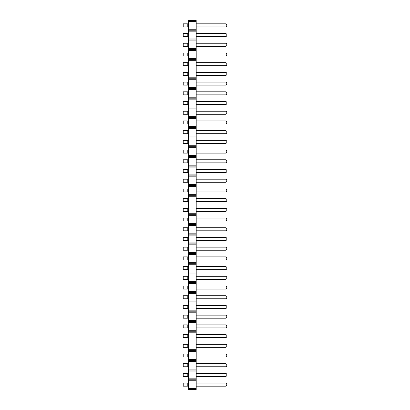 <?xml version="1.0" encoding="UTF-8"?>
<svg xmlns="http://www.w3.org/2000/svg" width="410" height="410" viewBox="0 0 410 410"><rect width="100%" height="100%" fill="white"/><g stroke="black" fill="none" stroke-linecap="round" stroke-linejoin="round"><path stroke-width="0.61" d="M196.205 388.531L188.559 388.531L188.559 389.5L196.205 389.5L196.205 378.819L188.559 378.819L188.559 20.5L196.205 20.5L196.205 21.469L188.559 21.469M196.205 379.788L188.559 379.788L188.559 378.819M196.205 378.819L196.205 21.469M196.205 380.762L188.559 380.762L188.559 379.788M196.205 371.05L188.559 371.05M188.559 388.531L188.559 380.762M196.205 29.238L188.559 29.238M196.205 30.212L188.559 30.212M196.205 31.18L188.559 31.18M196.205 38.95L188.559 38.95M196.205 39.919L188.559 39.919M196.205 40.892L188.559 40.892M196.205 48.662L188.559 48.662M196.205 49.63L188.559 49.63M196.205 50.604L188.559 50.604M196.205 58.369L188.559 58.369M196.205 59.342L188.559 59.342M196.205 60.311L188.559 60.311M196.205 68.081L188.559 68.081M196.205 69.054L188.559 69.054M196.205 70.023L188.559 70.023M196.205 77.792L188.559 77.792M196.205 78.761L188.559 78.761M196.205 79.735L188.559 79.735M196.205 87.504L188.559 87.504M196.205 88.473L188.559 88.473M196.205 89.447L188.559 89.447M196.205 97.211L188.559 97.211M196.205 98.185L188.559 98.185M196.205 99.153L188.559 99.153M196.205 106.923L188.559 106.923M196.205 107.897L188.559 107.897M196.205 108.865L188.559 108.865M196.205 116.635L188.559 116.635M196.205 117.603L188.559 117.603M196.205 118.577L188.559 118.577M196.205 126.347L188.559 126.347M196.205 127.315L188.559 127.315M196.205 128.289L188.559 128.289M196.205 136.053L188.559 136.053M196.205 137.027L188.559 137.027M196.205 137.996L188.559 137.996M196.205 145.765L188.559 145.765M196.205 146.739L188.559 146.739M196.205 147.708L188.559 147.708M196.205 155.477L188.559 155.477M196.205 156.446L188.559 156.446M196.205 157.419L188.559 157.419M196.205 165.189L188.559 165.189M196.205 166.158L188.559 166.158M196.205 167.131L188.559 167.131M196.205 174.896L188.559 174.896M196.205 175.869L188.559 175.869M196.205 176.838L188.559 176.838M196.205 184.608L188.559 184.608M196.205 185.581L188.559 185.581M196.205 186.55L188.559 186.55M196.205 194.32L188.559 194.32M196.205 195.288L188.559 195.288M196.205 196.262L188.559 196.262M196.205 204.031L188.559 204.031M196.205 205L188.559 205M196.205 205.969L188.559 205.969M196.205 213.738L188.559 213.738M196.205 214.712L188.559 214.712M196.205 215.68L188.559 215.68M196.205 223.45L188.559 223.45M196.205 224.419L188.559 224.419M196.205 225.392L188.559 225.392M196.205 233.162L188.559 233.162M196.205 234.13L188.559 234.13M196.205 235.104L188.559 235.104M196.205 242.869L188.559 242.869M196.205 243.842L188.559 243.842M196.205 244.811L188.559 244.811M196.205 252.58L188.559 252.58M196.205 253.554L188.559 253.554M196.205 254.523L188.559 254.523M196.205 262.292L188.559 262.292M196.205 263.261L188.559 263.261M196.205 264.235L188.559 264.235M196.205 272.004L188.559 272.004M196.205 272.973L188.559 272.973M196.205 273.947L188.559 273.947M196.205 281.711L188.559 281.711M196.205 282.685L188.559 282.685M196.205 283.653L188.559 283.653M196.205 291.423L188.559 291.423M196.205 292.397L188.559 292.397M196.205 293.365L188.559 293.365M196.205 301.135L188.559 301.135M196.205 302.103L188.559 302.103M196.205 303.077L188.559 303.077M196.205 310.847L188.559 310.847M196.205 311.815L188.559 311.815M196.205 312.789L188.559 312.789M196.205 320.553L188.559 320.553M196.205 321.527L188.559 321.527M196.205 322.496L188.559 322.496M196.205 330.265L188.559 330.265M196.205 331.239L188.559 331.239M196.205 332.208L188.559 332.208M196.205 339.977L188.559 339.977M196.205 340.946L188.559 340.946M196.205 341.919L188.559 341.919M196.205 349.689L188.559 349.689M196.205 350.658L188.559 350.658M196.205 351.631L188.559 351.631M196.205 359.396L188.559 359.396M196.205 360.369L188.559 360.369M196.205 361.338L188.559 361.338M196.205 369.108L188.559 369.108M196.205 370.081L188.559 370.081M196.205 295.723L226.028 295.723L226.028 298.777L196.205 298.777M196.205 286.011L226.028 286.011L226.028 289.07L196.205 289.07M196.205 266.587L226.028 266.587L226.028 269.647L196.205 269.647M196.205 276.299L226.028 276.299L226.028 279.359L196.205 279.359M196.205 247.168L226.028 247.168L226.028 250.228L196.205 250.228M196.205 256.88L226.028 256.88L226.028 259.935L196.205 259.935M196.205 198.614L226.028 198.614L226.028 201.674L196.205 201.674M196.205 208.326L226.028 208.326L226.028 211.386L196.205 211.386M196.205 218.038L226.028 218.038L226.028 221.092L196.205 221.092M196.205 237.457L226.028 237.457L226.028 240.516L196.205 240.516M196.205 227.745L226.028 227.745L226.028 230.804L196.205 230.804M196.205 188.907L226.028 188.907L226.028 191.962L196.205 191.962M196.205 72.38L226.028 72.38L226.028 75.435L196.205 75.435M196.205 82.087L226.028 82.087L226.028 85.147L196.205 85.147M196.205 101.511L226.028 101.511L226.028 104.57L196.205 104.57M196.205 91.799L226.028 91.799L226.028 94.859L196.205 94.859M196.205 150.065L226.028 150.065L226.028 153.12L196.205 153.12M196.205 140.353L226.028 140.353L226.028 143.413L196.205 143.413M196.205 130.641L226.028 130.641L226.028 133.701L196.205 133.701M196.205 111.223L226.028 111.223L226.028 114.277L196.205 114.277M196.205 120.929L226.028 120.929L226.028 123.989L196.205 123.989M196.205 169.484L226.028 169.484L226.028 172.543L196.205 172.543M196.205 159.772L226.028 159.772L226.028 162.832L196.205 162.832M196.205 179.196L226.028 179.196L226.028 182.255L196.205 182.255M196.205 324.853L226.028 324.853L226.028 327.913L196.205 327.913M196.205 315.141L226.028 315.141L226.028 318.201L196.205 318.201M196.205 305.43L226.028 305.43L226.028 308.489L196.205 308.489M196.205 344.272L226.028 344.272L226.028 347.332L196.205 347.332M196.205 334.565L226.028 334.565L226.028 337.62L196.205 337.62M196.205 43.245L226.028 43.245L226.028 46.304L196.205 46.304M196.205 52.957L226.028 52.957L226.028 56.016L196.205 56.016M196.205 62.668L226.028 62.668L226.028 65.728L196.205 65.728M196.205 353.984L226.028 353.984L226.028 357.043L196.205 357.043M196.205 23.826L226.028 23.826L226.028 26.886L196.205 26.886M196.205 33.538L226.028 33.538L226.028 36.593L196.205 36.593M196.205 383.114L226.028 383.114L226.028 386.174L196.205 386.174M196.205 373.407L226.028 373.407L226.028 376.462L196.205 376.462M196.205 363.696L226.028 363.696L226.028 366.755L196.205 366.755M187.795 295.723L187.795 298.777L183.208 298.777L183.208 295.723L188.559 295.723M187.795 298.777L188.559 298.777M187.795 286.011L187.795 289.07L183.208 289.07L183.208 286.011L188.559 286.011M187.795 289.07L188.559 289.07M187.795 266.587L187.795 269.647L183.208 269.647L183.208 266.587L188.559 266.587M187.795 269.647L188.559 269.647M187.795 276.299L187.795 279.359L183.208 279.359L183.208 276.299L188.559 276.299M187.795 279.359L188.559 279.359M187.795 247.168L187.795 250.228L183.208 250.228L183.208 247.168L188.559 247.168M187.795 250.228L188.559 250.228M187.795 256.88L187.795 259.935L183.208 259.935L183.208 256.88L188.559 256.88M187.795 259.935L188.559 259.935M187.795 198.614L187.795 201.674L183.208 201.674L183.208 198.614L188.559 198.614M187.795 201.674L188.559 201.674M188.559 208.326L183.208 208.326L183.208 211.386L188.559 211.386M187.795 208.326L187.795 211.386M187.795 218.038L187.795 221.092L183.208 221.092L183.208 218.038L188.559 218.038M187.795 221.092L188.559 221.092M187.795 237.457L187.795 240.516L183.208 240.516L183.208 237.457L188.559 237.457M187.795 240.516L188.559 240.516M187.795 227.745L187.795 230.804L183.208 230.804L183.208 227.745L188.559 227.745M187.795 230.804L188.559 230.804M188.559 188.907L183.208 188.907L183.208 191.962L188.559 191.962M187.795 188.907L187.795 191.962M187.795 72.38L187.795 75.435L183.208 75.435L183.208 72.38L188.559 72.38M187.795 75.435L188.559 75.435M187.795 82.087L187.795 85.147L183.208 85.147L183.208 82.087L188.559 82.087M187.795 85.147L188.559 85.147M187.795 101.511L187.795 104.57L183.208 104.57L183.208 101.511L188.559 101.511M187.795 104.57L188.559 104.57M188.559 91.799L183.208 91.799L183.208 94.859L188.559 94.859M187.795 91.799L187.795 94.859M187.795 150.065L187.795 153.12L183.208 153.12L183.208 150.065L188.559 150.065M187.795 153.12L188.559 153.12M187.795 140.353L187.795 143.413L183.208 143.413L183.208 140.353L188.559 140.353M187.795 143.413L188.559 143.413M188.559 130.641L183.208 130.641L183.208 133.701L188.559 133.701M187.795 130.641L187.795 133.701M187.795 111.223L187.795 114.277L183.208 114.277L183.208 111.223L188.559 111.223M187.795 114.277L188.559 114.277M187.795 120.929L187.795 123.989L183.208 123.989L183.208 120.929L188.559 120.929M187.795 123.989L188.559 123.989M187.795 169.484L187.795 172.543L183.208 172.543L183.208 169.484L188.559 169.484M187.795 172.543L188.559 172.543M187.795 159.772L187.795 162.832L183.208 162.832L183.208 159.772L188.559 159.772M187.795 162.832L188.559 162.832M187.795 179.196L187.795 182.255L183.208 182.255L183.208 179.196L188.559 179.196M187.795 182.255L188.559 182.255M187.795 324.853L187.795 327.913L183.208 327.913L183.208 324.853L188.559 324.853M187.795 327.913L188.559 327.913M187.795 315.141L187.795 318.201L183.208 318.201L183.208 315.141L188.559 315.141M187.795 318.201L188.559 318.201M187.795 305.43L187.795 308.489L183.208 308.489L183.208 305.43L188.559 305.43M187.795 308.489L188.559 308.489M187.795 344.272L187.795 347.332L183.208 347.332L183.208 344.272L188.559 344.272M187.795 347.332L188.559 347.332M187.795 334.565L187.795 337.62L183.208 337.62L183.208 334.565L188.559 334.565M187.795 337.62L188.559 337.62M187.795 43.245L187.795 46.304L183.208 46.304L183.208 43.245L188.559 43.245M187.795 46.304L188.559 46.304M187.795 52.957L187.795 56.016L183.208 56.016L183.208 52.957L188.559 52.957M187.795 56.016L188.559 56.016M188.559 62.668L183.208 62.668L183.208 65.728L188.559 65.728M187.795 62.668L187.795 65.728M188.559 353.984L183.208 353.984L183.208 357.043L188.559 357.043M187.795 353.984L187.795 357.043M188.559 23.826L183.208 23.826L183.208 26.886L188.559 26.886M187.795 23.826L187.795 26.886M187.795 33.538L187.795 36.593L183.208 36.593L183.208 33.538L188.559 33.538M187.795 36.593L188.559 36.593M187.795 383.114L187.795 386.174L183.208 386.174L183.208 383.114L188.559 383.114M187.795 386.174L188.559 386.174M187.795 373.407L187.795 376.462L183.208 376.462L183.208 373.407L188.559 373.407M187.795 376.462L188.559 376.462M187.795 363.696L187.795 366.755L183.208 366.755L183.208 363.696L188.559 363.696M187.795 366.755L188.559 366.755M226.028 295.723L226.791 296.486L226.791 298.014L226.028 298.777M226.028 286.011L226.791 286.774L226.791 288.302L226.028 289.07M226.028 266.587L226.791 267.356L226.791 268.883L226.028 269.647M226.028 276.299L226.791 277.063L226.791 278.595L226.028 279.359M226.028 247.168L226.791 247.932L226.791 249.464L226.028 250.228M226.028 256.88L226.791 257.644L226.791 259.171L226.028 259.935M226.028 198.614L226.791 199.378L226.791 200.91L226.028 201.674M226.028 208.326L226.791 209.09L226.791 210.622L226.028 211.386M226.028 218.038L226.791 218.802L226.791 220.329L226.028 221.092M226.028 237.457L226.791 238.22L226.791 239.753L226.028 240.516M226.028 227.745L226.791 228.513L226.791 230.041L226.028 230.804M226.028 188.907L226.791 189.671L226.791 191.198L226.028 191.962M226.028 72.38L226.791 73.144L226.791 74.671L226.028 75.435M226.028 82.087L226.791 82.856L226.791 84.383L226.028 85.147M226.028 101.511L226.791 102.274L226.791 103.802L226.028 104.57M226.028 91.799L226.791 92.563L226.791 94.095L226.028 94.859M226.028 150.065L226.791 150.829L226.791 152.356L226.028 153.12M226.028 140.353L226.791 141.117L226.791 142.644L226.028 143.413M226.028 130.641L226.791 131.405L226.791 132.937L226.028 133.701M226.028 111.223L226.791 111.986L226.791 113.514L226.028 114.277M226.028 120.929L226.791 121.698L226.791 123.225L226.028 123.989M226.028 169.484L226.791 170.247L226.791 171.78L226.028 172.543M226.028 159.772L226.791 160.535L226.791 162.068L226.028 162.832M226.028 179.196L226.791 179.959L226.791 181.486L226.028 182.255M226.028 324.853L226.791 325.617L226.791 327.144L226.028 327.913M226.028 315.141L226.791 315.905L226.791 317.437L226.028 318.201M226.028 305.43L226.791 306.198L226.791 307.726L226.028 308.489M226.028 344.272L226.791 345.035L226.791 346.568L226.028 347.332M226.028 334.565L226.791 335.329L226.791 336.856L226.028 337.62M226.028 43.245L226.791 44.013L226.791 45.541L226.028 46.304M226.028 52.957L226.791 53.72L226.791 55.253L226.028 56.016M226.028 62.668L226.791 63.432L226.791 64.965L226.028 65.728M226.028 353.984L226.791 354.747L226.791 356.28L226.028 357.043M226.028 23.826L226.791 24.59L226.791 26.122L226.028 26.886M226.028 33.538L226.791 34.302L226.791 35.829L226.028 36.593M226.028 383.114L226.791 383.878L226.791 385.41L226.028 386.174M226.028 373.407L226.791 374.171L226.791 375.698L226.028 376.462M226.028 363.696L226.791 364.459L226.791 365.986L226.028 366.755"/></g></svg>
